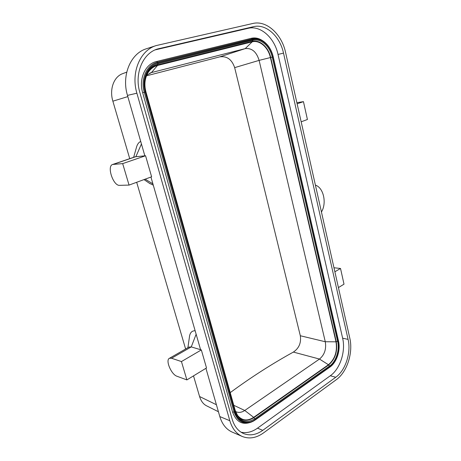 <?xml version="1.0" encoding="UTF-8"?>
<svg xmlns="http://www.w3.org/2000/svg" width="461" height="461" viewBox="0 0 461 461"><rect width="100%" height="100%" fill="white"/><g stroke="black" fill="none" stroke-linecap="round" stroke-linejoin="round"><path stroke-width="0.69" d="M218.422 411.736L206.401 405.732C203.243 404.061 200.961 400.989 199.567 396.512L193.511 375.876M185.622 349.006L136.675 182.285M129.737 158.659L112.864 101.184C109.245 89.278 113.827 76.728 122.666 73.651L126.735 72.141M235.548 411.54L235.721 411.627C238.642 412.929 241.656 412.543 244.756 410.474L319.49 359.061C324.538 354.826 326.469 349.052 325.276 341.739L259.111 60.379L234.661 67.634C231.877 59.452 226.91 55.867 219.747 56.87L146.465 75.829M234.661 67.634L300.313 335.752C301.338 342.811 299.028 348.257 293.369 352.077C271.938 363.89 250.888 377.403 230.212 392.634M155.15 49.892L248.168 28.311C260.621 25.136 274.531 37.883 278.023 54.444L342.632 338.195C345.825 351.322 340.166 368.904 330.312 375.75L257.503 428.177C252.058 432.026 246.572 433.369 241.045 432.205M262.747 40.793C259.019 38.24 255.204 37.404 251.314 38.286L156.481 61.515C145.33 63.872 138.502 78.929 142.651 92.673L232.58 412.105C236.407 422.374 242.959 425.578 252.225 421.706M242.256 436.469L232.177 432.095C226.27 429.416 222.144 424.241 219.811 416.571L229.82 420.726C232.171 428.528 236.314 433.778 242.256 436.469C249.217 439.218 256.287 438.036 263.479 432.931L336.3 379.685C347.104 372.056 353.276 352.671 349.801 338.19L285.601 52.542C281.804 34.247 266.573 20.048 252.835 23.476L156.135 45.587C140.081 50.266 130.711 72.798 136.888 93.197L229.82 420.726M205.934 368.304L219.811 416.571M136.888 93.197L127.472 95.392L144.852 155.83L145.572 155.766L151.611 176.794L129.051 185.086L122.678 163.615L112.686 164.462C106.549 165.954 113.245 186.042 119.589 185.345L129.051 185.086M127.472 95.392C121.352 75.443 130.601 53.367 146.483 48.733L156.135 45.587M150.949 177.036L200.587 349.703L191.269 346.914L188.947 347.093M201.336 349.928L181.444 361.568L171.555 358.249L169.452 358.283C165.165 359.972 171.262 374.522 176.966 376.251L186.889 379.91L206.511 367.953L201.336 349.928L200.587 349.703M189.402 337.124L189.58 335.896C190.307 332.375 192.162 330.67 195.147 330.779M140.709 141.423C138.888 142.265 137.551 143.965 136.692 146.535L136.347 147.774M149.399 183.265L153.288 185.178M283.509 53.113L348.078 339.377C351.27 352.607 345.6 370.339 335.729 377.265L262.776 430.332C256.264 434.93 249.862 436.002 243.564 433.553C238.095 431.098 234.292 426.292 232.142 419.13L139.821 92.396C134.191 73.737 142.818 53.159 157.553 48.981L253.585 26.669C266.078 23.488 280.017 36.384 283.509 53.113L278.023 54.444M297.126 103.811L303.453 101.645L307.424 119.503L301.166 121.808M296.867 102.67L303.453 101.645M334.876 271.777L340.523 268.475L344.01 284.178L338.426 287.583M333.971 267.755L340.523 268.475M181.444 361.568L186.889 379.91M145.572 155.766L122.678 163.615M112.686 164.462L135.292 156.769L144.852 155.83M315.399 185.132C323.57 187.633 326.976 203.145 321.438 211.985M144.679 81.171C146.131 72.481 150.384 67.081 157.426 64.966L252.058 41.415C259.71 39.306 268.486 47.097 270.711 57.516L336.242 341.613C337.763 351.472 335.182 359.303 328.486 365.1L253.786 417.706C245.851 422.432 239.76 420.697 235.513 412.497M149.773 73.155L151.444 72.579L157.518 65.468C153.657 66.482 150.534 68.827 148.148 72.504C144.806 78.145 144.057 84.553 145.895 91.727L235.185 410.376L237.536 415.367C241.973 420.691 247.344 421.354 253.654 417.361L328.434 364.743C334.963 359.084 337.487 351.443 336 341.814L270.4 57.556L259.111 60.379C256.506 51.805 251.873 47.886 245.212 48.618L151.444 72.579L146.765 75.103M253.654 417.361L244.756 410.474L233.756 405.277M328.434 364.743L319.49 359.061L293.369 352.077M300.313 335.752L325.276 341.739L336 341.814M219.747 56.87L245.212 48.618L252.19 41.847C259.658 39.796 268.221 47.391 270.4 57.556M157.518 65.468L252.19 41.847M127.824 96.603L112.864 101.184M199.567 396.512L216.405 404.729M171.555 358.249L191.269 346.914L196.138 334.225M206.015 368.598L205.687 368.46M113.279 164.346L135.903 156.648L141.435 143.941M152.902 183.847L145.134 179.173M257.503 428.177L262.776 430.332M330.312 375.75L335.729 377.265M342.632 338.195L348.078 339.377M248.168 28.311L253.585 26.669M155.783 49.621L159.368 48.486M235.156 411.362L235.392 412.128C239.593 421.688 246.099 423.901 254.893 418.767L329.586 366.005C336.023 361.637 339.78 350.095 337.659 341.503L272.238 57.129C269.921 46.267 260.788 38.125 252.801 40.309L252.058 41.415M253.786 417.706L255.319 419.475L255.244 419.965L253.314 421.164C244.261 425.123 237.859 422.086 234.096 412.042L144.281 92.263C140.288 79.004 146.857 64.477 157.61 62.189L252.455 38.862L252.899 39.508L158.077 62.921C147.676 65.139 141.325 79.194 145.186 92.021L234.88 411.788C237.524 421.896 247.401 425.365 255.319 419.475L329.99 366.639C336.645 362.115 340.523 350.176 338.334 341.284L273.004 56.928C270.607 45.691 261.168 37.255 252.899 39.508C261.168 37.26 270.607 45.691 272.998 56.928L338.334 341.29C340.523 350.176 336.645 362.11 329.99 366.639L255.319 419.475C247.401 425.365 237.524 421.896 234.885 411.788L145.186 92.021C141.331 79.2 147.676 65.145 158.077 62.921L252.899 39.513L252.801 40.309L158.048 63.791L157.426 64.966M251.314 38.286L252.455 38.862C256.333 37.986 260.113 38.868 263.807 41.507C268.458 45.074 271.598 50.191 273.223 56.859L270.711 57.516M273.223 56.864L338.501 341.013L336.242 341.613M255.279 419.936L329.851 367.129L329.586 366.005L328.486 365.1M156.481 61.515L157.61 62.189L158.048 63.791C149.606 66.488 145.1 73.241 144.518 84.046L145.601 91.9L235.15 411.327L234.096 412.042L232.58 412.105M235.392 412.128L145.601 91.9L142.651 92.673M169.452 358.283L189.108 347M205.658 368.477L206.027 368.633M187.909 347.692L189.58 335.896M143.999 179.588L150.09 183.732M133.65 157.328L136.692 146.535M253.314 421.164L329.874 367.112C336.778 362.409 340.754 350.187 338.501 341.013L273.246 56.859C271.627 50.203 268.481 45.086 263.807 41.507M145.601 91.9L144.518 84.046"/></g></svg>
